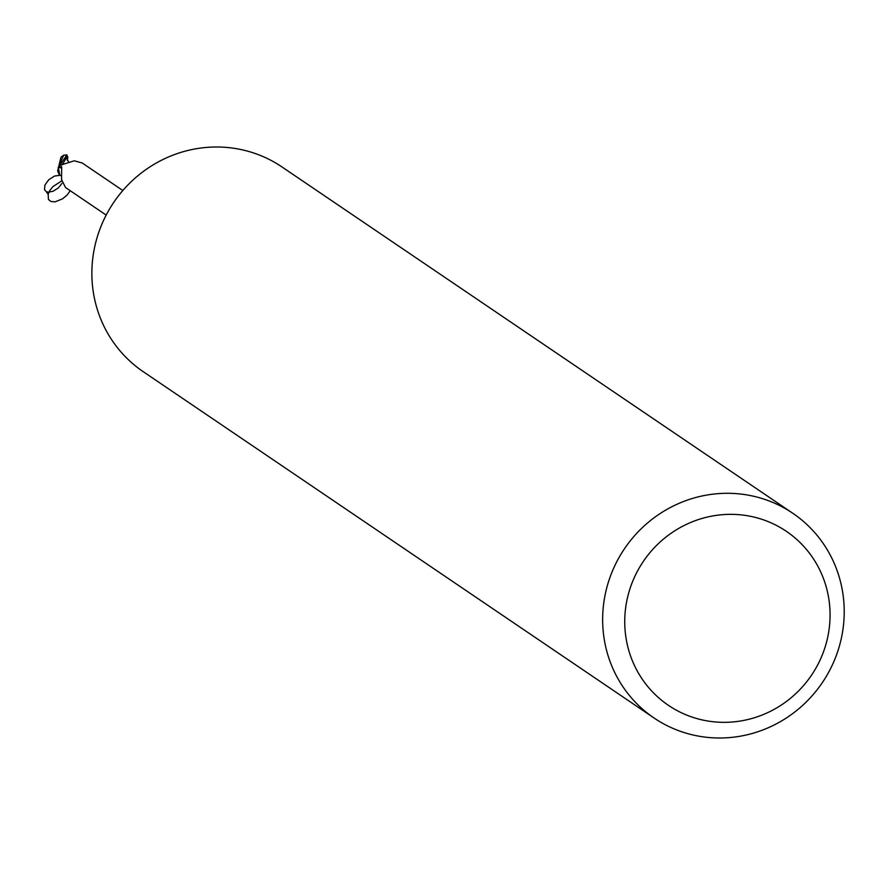 <?xml version="1.0" encoding="UTF-8"?>
<svg xmlns="http://www.w3.org/2000/svg" width="885" height="885" viewBox="0 0 885 885"><rect width="100%" height="100%" fill="white"/><g stroke="black" fill="none" stroke-linecap="round" stroke-linejoin="round"><path stroke-width="1.33" d="M654.037 718L143.27 371.711A123.657 119.442 -55.9 0 1 95.337 244.083A123.657 119.442 -55.9 0 1 282.05 167L792.827 513.289A123.657 119.442 -55.9 0 1 840.75 640.917A123.657 119.442 -55.9 0 1 654.037 718A123.657 119.442 -55.9 0 1 606.114 590.372A123.657 119.442 -55.9 0 1 792.827 513.289M827.121 639.822A105.105 101.532 -55.9 0 1 702.978 720.091A105.105 101.532 -55.9 0 1 627.686 596.855A105.105 101.532 -55.9 0 1 751.83 516.586A105.105 101.532 -55.9 0 1 827.121 639.822M61.928 183.46L58.178 188.04L53.045 191.282L48.111 192.178L46.208 191.625L44.504 189.667L44.969 184.954L48.775 179.755L54.472 176.071L59.859 175.307A13.264 12.81 -55.9 0 1 58.31 168.792L59.317 167.32L61.684 166.988L61.563 179.655L65.567 187.554L106.189 215.088M122.838 190.529L82.216 162.995L74.274 160.793L60.28 165.241A14.835 14.326 -55.9 0 0 58.31 168.792M61.408 166.413L61.684 166.988M59.317 167.32A15.963 8.938 140.7 0 1 61.707 168.46M60.401 165.23L60.08 164.997A15.145 14.625 -55.9 0 0 58.178 168.316L58.178 168.305A15.145 14.625 -55.9 0 1 60.08 164.997L66.939 154.875L63.676 155.295L58.244 167.453L59.859 175.307L61.496 175.96M58.72 172.652L57.636 170.971L61.021 157.088L63.775 155.163M59.206 174.776L57.602 170.661M59.749 175.108L59.118 174.666M67.813 157.22L67.304 160.34M63.676 155.295A15.454 14.934 -55.9 0 1 66.652 154.941L67.824 157.043L66.43 156.545L66.563 157.663L68.698 162.32M58.244 167.453A15.454 14.923 -55.9 0 1 59.848 164.82M61.308 181.148L52.834 186.691L49.737 190.574L48.177 194.224L46.208 191.625M48.144 193.992L48.443 199.534L51.076 201.559L55.18 201.813L62.525 198.837L67.006 195.131L70.258 190.729M66.552 157.663L62.204 164.765M58.266 170.374L58.498 171.082"/></g></svg>
